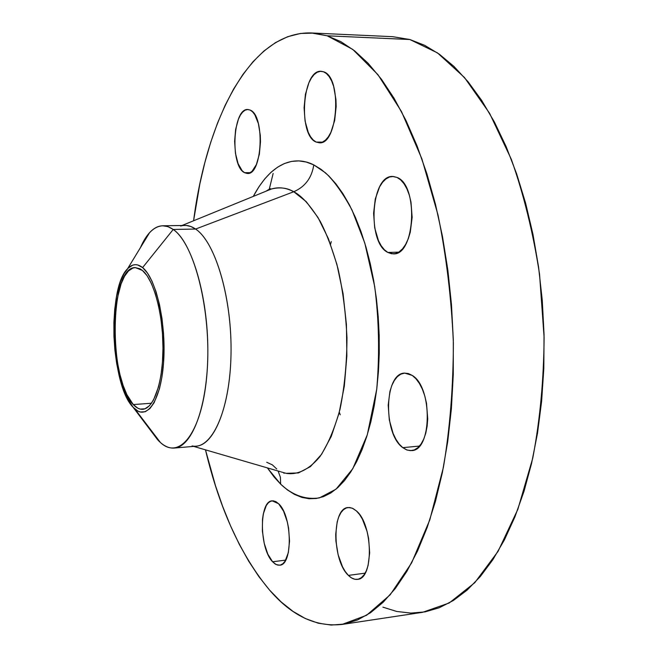 <?xml version="1.0" encoding="UTF-8"?>
<svg xmlns="http://www.w3.org/2000/svg" width="658" height="658" viewBox="0 0 658 658"><rect width="100%" height="100%" fill="white"/><g stroke="black" fill="none" stroke-linecap="round" stroke-linejoin="round"><path stroke-width="0.99" d="M402.778 447.646C382.849 433.811 384.247 372.946 404.703 373.102L412.245 375.422L408.379 373.53L404.506 373.119L400.788 374.188L397.358 376.68L394.339 380.489L391.839 385.448L389.939 391.37L388.187 405.188L389.314 419.952L393.155 433.573L395.943 439.33L399.192 444.084L402.778 447.646L406.578 449.866L410.452 450.64L414.244 449.932L417.805 447.728L421.005 444.109L423.694 439.199L425.767 433.186L427.124 426.294L427.716 418.817L426.524 403.313L424.78 395.935L422.37 389.215L419.393 383.408L415.971 378.761L412.245 375.422C432.783 387.315 431.985 451.026 411.472 450.598L407.096 450.056L402.778 447.646L419.475 446.075L402.778 447.646M387.858 252.45C366.835 242.662 370.841 174.987 392.703 176.459L397.029 177.438L393.245 176.476L389.478 177.01L385.851 179.001L382.504 182.348L379.559 186.921L375.282 198.946L373.596 213.291L374.706 227.882L378.465 240.655L381.188 245.763L384.354 249.752L387.858 252.45L391.568 253.758L395.343 253.593L399.044 251.94L402.515 248.856L405.632 244.422L408.248 238.821L410.263 232.258L412.155 217.313L410.97 202.014L409.268 195.015L406.907 188.83L403.996 183.722L400.656 179.881L397.029 177.438C418.801 185.153 415.099 255.781 393.303 253.865L387.858 252.45L398.707 252.162L387.858 252.45M316.144 142.054C297.86 135.425 302.244 69.312 321.137 71.303L323.44 71.755L320.298 71.327L317.156 72.281L314.146 74.551L311.382 78.055L308.947 82.628L305.435 94.258L304.086 107.715L305.073 121.056L308.265 132.373L310.56 136.741L313.216 140.014L316.144 142.054L319.237 142.778L322.371 142.144L325.439 140.146L328.309 136.856L330.867 132.381L334.651 120.595L336.156 106.604L335.95 99.49L333.664 86.445L331.681 81.049L329.247 76.698L326.467 73.564L323.44 71.755C342.357 76.575 338.072 145.303 319.27 142.786L316.144 142.054L322.428 142.12L316.144 142.054M244.537 172.676C229.905 166.145 232.768 107.92 247.852 109.508L250.098 110.042L247.564 109.516L245.031 110.215L242.613 112.115L240.384 115.117L238.435 119.106L235.638 129.379L234.61 141.388L235.474 153.404L238.106 163.686L242.16 170.735L244.537 172.676L247.038 173.449L249.571 172.996L252.03 171.327L256.373 164.582L259.367 154.194L260.502 141.766L260.305 135.4L258.413 123.646L254.811 114.739L252.549 111.802L250.098 110.042C265.174 115.142 262.41 175.489 247.375 173.457L244.537 172.676L250.221 172.676L244.537 172.676M348.403 575.405C332.076 560.534 331.772 507.894 348.123 507.524L352.186 508.132L356.291 510.822L352.968 508.486L349.645 507.507L346.445 507.91L343.509 509.654L340.926 512.664L338.788 516.818L337.176 521.942L335.712 534.329L335.909 541.131L338.13 554.76L342.497 566.777L345.302 571.613L348.403 575.405L351.676 578.004L354.999 579.295L358.248 579.205L361.3 577.724L364.022 574.895L366.309 570.807L368.061 565.625L369.681 552.802L368.612 538.483L367.098 531.483L362.443 519.22L359.498 514.441L356.291 510.822C373.045 524.138 373.909 579.172 357.459 579.353C354.432 579.714 351.413 578.398 348.403 575.405L365.141 573.151L348.403 575.405M272.601 561.768C259.31 548.616 258.931 500.919 272.198 500.837L278.622 503.74L275.941 501.676L273.267 500.828L270.701 501.215L268.349 502.802L266.284 505.533L263.307 513.898L262.501 519.22L262.377 531.162L264.236 543.385L267.806 554.11L272.601 561.768L275.241 564.046L277.915 565.148L280.522 565.016L282.956 563.635L285.128 561.052L288.311 552.687L289.545 541.189L288.615 528.382L287.373 522.139L283.59 511.208L278.622 503.74C292.226 515.65 292.999 565.321 279.65 565.197L276.121 564.539L272.601 561.768L285.679 560.114L272.601 561.768M182.118 225.447L271.277 189.06C278.581 186.765 286.082 187.653 293.764 191.749L195.599 229.05L173.227 229.461L142.605 267.584C155.823 277.906 166.153 321.926 163.71 360.526C161.449 399.274 147.581 420.618 134.89 409.005L157.616 439.725L160.42 442.513C180.21 461.217 203.116 430.694 207.18 370.906C211.506 311.3 194.398 243.509 173.227 229.461C191.774 242.136 207.838 295.697 207.846 350.426C208.002 405.213 192.375 447.119 174.271 448.065L196.24 446.149C214.927 445.153 231.114 403.494 231.065 349.102C231.172 294.776 214.714 241.634 195.599 229.05L293.764 191.749C301.726 195.763 310.551 205.65 320.249 221.409C326.656 233.73 332.553 249.398 337.949 268.406C342.703 289.43 345.713 312.534 346.972 337.735C346.856 363.232 344.545 387.069 340.038 409.227C334.429 429.205 327.725 445.005 319.928 456.627C308.026 470.906 296.174 475.035 286.041 473.332L281.295 471.95L286.041 473.332L298.395 472.946L310.428 466.621L321.581 454.316L331.303 436.312L339.043 413.216L344.34 385.999L346.865 355.953L346.429 324.591L343.048 293.542L336.912 264.409L328.391 238.657L317.97 217.453L306.225 201.652L293.764 191.749C305.156 186.74 311.826 177.783 313.776 164.887L325.455 172.807C333.984 180.753 342.834 193.139 351.997 209.976L364.795 243.082L374.69 286.501C379.041 320.142 379.724 354.382 376.738 389.215L367.279 434.848L352.795 468.693L336.049 489.157L319.418 497.892C303.568 500.212 290.614 493.558 280.653 484.156L267.378 467.887L274.123 477.025L280.653 484.156L280.374 477.215L278.095 471.013L280.374 477.215L280.653 484.156L287.464 489.98L294.488 494.397L301.685 497.341L308.98 498.731L316.317 498.493L323.604 496.593L330.785 492.99L337.76 487.668L344.463 480.644L350.796 471.934L356.685 461.595L362.048 449.71L366.802 436.386L370.873 421.753L374.205 405.97L376.738 389.215L378.432 371.704L379.255 353.642L379.189 335.267L378.227 316.819L376.401 298.535L373.711 280.653L370.215 263.406L365.963 246.997L361.02 231.641L355.452 217.502L349.349 204.737L342.785 193.46L335.86 183.788L328.663 175.768L321.269 169.468L313.776 164.887L306.266 162.041L298.814 160.897L291.494 161.416L284.379 163.546L277.528 167.214L270.989 172.33L264.82 178.82L259.063 186.584L253.281 196.405C273.539 158.504 297.729 156.637 313.776 164.887C311.826 177.783 305.156 186.74 293.764 191.749C287.217 187.801 279.724 186.905 271.277 189.06L270.751 188.895C270.89 188.32 269.27 189.109 265.89 191.256M266.712 462.278L272.346 464.844L276.755 468.998M174.271 448.065C168.58 448.46 163.028 445.68 157.616 439.725L158.257 439.667M180.646 226.048C185.531 224.592 190.507 225.595 195.599 229.05C215.487 242.037 232.299 299.077 230.999 355.081C229.897 411.168 211.514 450.335 192.07 445.935M342.127 624.434L422.609 612.31L449.175 602.999L474.747 582.733L498.081 551.33L517.854 509.333L532.774 458.1C540.012 420.01 543.788 379.773 544.1 337.389L539.544 274.221C533.177 232.833 523.768 194.521 511.315 159.294L489.577 113.275L464.482 77.512L437.471 52.887L409.852 39.521L327.166 35.795L352.787 49.424L377.955 74.683L401.446 111.473L421.901 158.899L438.055 215.141C446.363 256.209 451.47 298.748 453.37 342.752C453.296 386.493 449.99 427.971 443.443 467.18L429.814 519.836L411.653 562.845L390.153 594.832L366.564 615.288L342.037 624.442C315.848 627.222 291.724 615.814 269.648 590.193C240.96 555.689 219.566 508.905 205.477 449.842L215.495 485.744L222.643 506.372L230.58 525.931L239.282 544.273L248.724 561.216L258.857 576.589L269.648 590.193L281.048 601.856L292.974 611.364L305.361 618.536L318.118 623.159L331.13 625.059L344.29 624.064L357.45 620L370.462 612.771L383.153 602.267L395.359 588.449L406.883 571.341L417.534 551.009L427.124 527.593L435.464 501.33L442.382 472.493L447.736 441.46L451.396 408.659L453.263 374.583L453.304 339.758L451.487 304.744L447.851 270.109L442.464 236.403L435.44 204.153L426.902 173.827L417.04 145.854L406.027 120.578L394.068 98.272L381.377 79.141L368.143 63.3L354.572 50.806L340.86 41.66L327.166 35.795L409.852 39.521L392.604 36.675M133.278 404.563C108.266 380.398 109.45 266.26 135.342 267.609L142.408 270.438C153.659 279.477 163.028 313.759 162.978 347.992C163.019 382.257 153.775 408.774 142.704 409.292C139.512 409.482 136.371 407.911 133.278 404.563L151.513 403.239L133.278 404.563L137.909 408.24L140.269 409.103L144.941 408.807L149.424 405.756L153.52 400.006L158.57 386.74L160.971 375.266L162.46 362.213L162.978 348.115L162.477 333.598L160.98 319.294L158.562 305.822L155.337 293.756L151.447 283.598L147.079 275.727L142.408 270.438L140.022 268.801L135.268 267.609L132.949 268.036L128.532 270.899L124.535 276.253L121.097 283.861L117.214 298.765L115.594 310.494L114.796 323.168L114.854 336.353L115.75 349.612L117.461 362.492L119.937 374.558L123.095 385.382L126.838 394.586L133.278 404.563M331.278 241.576L330.563 244.282M339.289 412.262L340.26 414.828M269.262 189.249L273.144 173.441M283.787 472.674L284.017 473.357L283.787 472.674M382.898 607.153L396.708 611.455L410.798 613.091L425.043 611.899L439.297 607.737L453.395 600.483L467.155 590.07L480.389 576.449L492.9 559.654L504.472 539.757L514.91 516.9L524.015 491.304L531.606 463.257L537.52 433.112L541.624 401.281L543.821 368.233L544.043 334.494L542.291 300.574L538.573 267.033L532.98 234.396L525.61 203.149L516.612 173.77L506.158 146.644L494.454 122.117L481.714 100.46L468.142 81.847L453.962 66.425L439.388 54.236L424.624 45.287L409.852 39.521L392.711 36.684L311.407 32.966M193.584 220.767C206.661 118.794 250.501 30.975 311.316 32.958L327.166 35.795L313.66 33.114L300.467 33.468L287.719 36.692L275.505 42.605L263.924 51.003L253.042 61.696L242.917 74.461L233.582 89.11L225.094 105.444L217.453 123.268L210.692 142.399L204.819 162.674L199.843 183.927L193.584 220.767M195.599 229.05L190.943 226.541L186.304 225.455L162.723 225.776L167.954 226.648L173.227 229.461L195.599 229.05M152.105 432.421L157.616 439.725L149.785 428.547M157.616 439.725L133.097 407.244C110.922 385.382 106.999 288.36 127.603 268.703C132.283 263.759 137.283 263.389 142.605 267.584L173.227 229.461C164.722 223.687 156.826 224.781 149.522 232.726L140.393 247.721C146.537 233.615 153.98 226.303 162.723 225.776M133.097 407.244L126.402 396.832L122.511 387.249L119.23 375.981L116.663 363.438L114.887 350.048L113.949 336.271L113.892 322.568L114.714 309.383L116.4 297.186L120.43 281.665L124 273.736L128.154 268.135L132.751 265.141L135.17 264.68L137.629 264.927L142.605 267.584L147.466 273.078L152.031 281.254L156.094 291.839L159.458 304.415L161.983 318.464L163.546 333.392L164.064 348.534L163.529 363.232L161.967 376.845L159.458 388.804L154.186 402.606L149.909 408.577L145.245 411.727L140.368 412.007L137.917 411.094L133.097 407.244M160.42 442.513L134.89 409.005M280.456 471.704L193.592 446.379M149.522 232.726L127.603 268.703"/></g></svg>
